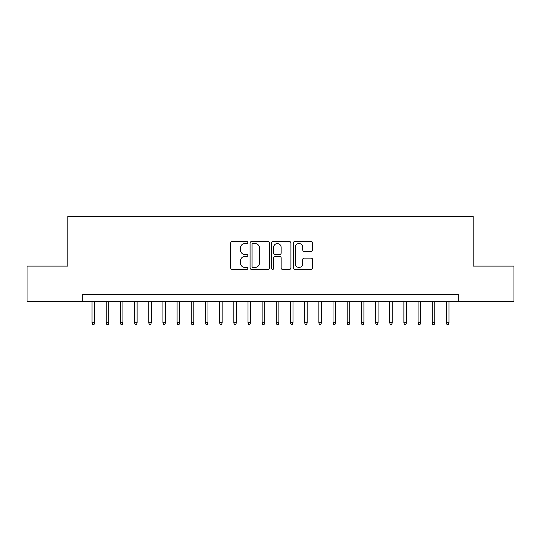 <?xml version="1.0" encoding="UTF-8"?>
<svg xmlns="http://www.w3.org/2000/svg" width="541" height="541" viewBox="0 0 541 541"><rect width="100%" height="100%" fill="white"/><g stroke="black" fill="none" stroke-linecap="round" stroke-linejoin="round"><path stroke-width="0.81" d="M247.819 242.537A0.974 0.974 0 0 0 246.845 241.563L232.062 241.563A1.393 1.393 0 0 0 230.676 242.95L230.676 267.998A1.393 1.393 0 0 0 232.062 269.391L246.845 269.391A0.974 0.974 0 0 0 247.819 268.417A0.974 0.974 0 0 0 246.845 267.443L244.931 267.443A4.45 4.45 0 0 1 240.481 262.987L240.481 260.904A4.45 4.45 0 0 1 244.931 256.448L246.845 256.448A0.974 0.974 0 0 0 247.819 255.474A0.974 0.974 0 0 0 246.845 254.5L244.931 254.5A4.45 4.45 0 0 1 240.481 250.05L240.481 247.961A4.45 4.45 0 0 1 244.931 243.511L246.845 243.511A0.974 0.974 0 0 0 247.819 242.537M311.163 251.369A1.393 1.393 0 0 0 312.556 249.976L312.556 242.95A1.393 1.393 0 0 0 311.163 241.563L294.744 241.563A1.393 1.393 0 0 0 293.35 242.95L293.35 267.998A1.393 1.393 0 0 0 294.744 269.391L311.163 269.391A1.393 1.393 0 0 0 312.556 267.998L312.556 259.511A1.393 1.393 0 0 0 311.163 258.118L304.137 258.118A1.393 1.393 0 0 0 302.744 259.511L302.744 263.717A3.719 3.719 0 0 1 299.024 267.443A3.719 3.719 0 0 1 295.298 263.717L295.298 247.23A3.719 3.719 0 0 1 299.024 243.511A3.719 3.719 0 0 1 302.744 247.23L302.744 249.976A1.393 1.393 0 0 0 304.137 251.369L311.163 251.369M82.685 301.54L27.05 301.54L27.05 266.104L67.801 266.104L67.801 216.495L473.199 216.495L473.199 266.104L513.95 266.104L513.95 301.54L458.315 301.54L458.315 294.453L82.685 294.453L82.685 301.54L458.315 301.54M269.283 242.95A1.393 1.393 0 0 0 267.89 241.563L251.47 241.563A1.393 1.393 0 0 0 250.084 242.95L250.084 267.998A1.393 1.393 0 0 0 251.47 269.391L267.89 269.391A1.393 1.393 0 0 0 269.283 267.998L269.283 242.95M273.11 241.563L289.53 241.563A1.393 1.393 0 0 1 290.916 242.95L290.916 267.998A1.393 1.393 0 0 1 289.53 269.391L282.503 269.391A1.393 1.393 0 0 1 281.11 267.998L281.11 257.841A1.393 1.393 0 0 0 279.717 256.448L275.058 256.448A1.393 1.393 0 0 0 273.665 257.841L273.665 268.417A0.974 0.974 0 0 1 272.691 269.391A0.974 0.974 0 0 1 271.717 268.417L271.717 242.95A1.393 1.393 0 0 1 273.11 241.563M253.005 243.511A0.974 0.974 0 0 0 252.032 244.485L252.032 266.47A0.974 0.974 0 0 0 253.005 267.443L255.021 267.443A4.45 4.45 0 0 0 259.47 262.987L259.47 247.961A4.45 4.45 0 0 0 255.021 243.511L253.005 243.511M281.11 247.298A3.719 3.719 0 0 0 277.384 243.578A3.719 3.719 0 0 0 273.665 247.298L273.665 253.107A1.393 1.393 0 0 0 275.058 254.5L279.717 254.5A1.393 1.393 0 0 0 281.11 253.107L281.11 247.298M94.594 322.666L94.026 324.505L92.606 324.505L92.038 322.666L94.594 322.666L94.594 301.54M92.038 322.666L92.038 301.54M108.768 322.666L108.2 324.505L106.78 324.505L106.219 322.666L108.768 322.666L108.768 301.54M106.219 322.666L106.219 301.54M122.942 322.666L122.374 324.505L120.954 324.505L120.393 322.666L122.942 322.666L122.942 301.54M120.393 322.666L120.393 301.54M137.116 322.666L136.548 324.505L135.135 324.505L134.567 322.666L137.116 322.666L137.116 301.54M134.567 322.666L134.567 301.54M151.291 322.666L150.723 324.505L149.309 324.505L148.741 322.666L151.291 322.666L151.291 301.54M148.741 322.666L148.741 301.54M165.465 322.666L164.897 324.505L163.483 324.505L162.915 322.666L165.465 322.666L165.465 301.54M162.915 322.666L162.915 301.54M179.639 322.666L179.071 324.505L177.658 324.505L177.09 322.666L179.639 322.666L179.639 301.54M177.09 322.666L177.09 301.54M193.813 322.666L193.245 324.505L191.832 324.505L191.264 322.666L193.813 322.666L193.813 301.54M191.264 322.666L191.264 301.54M207.987 322.666L207.419 324.505L206.006 324.505L205.438 322.666L207.987 322.666L207.987 301.54M205.438 322.666L205.438 301.54M222.162 322.666L221.6 324.505L220.18 324.505L219.612 322.666L222.162 322.666L222.162 301.54M219.612 322.666L219.612 301.54M236.336 322.666L235.775 324.505L234.354 324.505L233.786 322.666L236.336 322.666L236.336 301.54M233.786 322.666L233.786 301.54M250.517 322.666L249.949 324.505L248.529 324.505L247.961 322.666L250.517 322.666L250.517 301.54M247.961 322.666L247.961 301.54M264.691 322.666L264.123 324.505L262.703 324.505L262.135 322.666L264.691 322.666L264.691 301.54M262.135 322.666L262.135 301.54M278.865 322.666L278.297 324.505L276.877 324.505L276.309 322.666L278.865 322.666L278.865 301.54M276.309 322.666L276.309 301.54M293.039 322.666L292.471 324.505L291.051 324.505L290.483 322.666L293.039 322.666L293.039 301.54M290.483 322.666L290.483 301.54M307.214 322.666L306.646 324.505L305.225 324.505L304.664 322.666L307.214 322.666L307.214 301.54M304.664 322.666L304.664 301.54M321.388 322.666L320.82 324.505L319.4 324.505L318.838 322.666L321.388 322.666L321.388 301.54M318.838 322.666L318.838 301.54M335.562 322.666L334.994 324.505L333.581 324.505L333.013 322.666L335.562 322.666L335.562 301.54M333.013 322.666L333.013 301.54M349.736 322.666L349.168 324.505L347.755 324.505L347.187 322.666L349.736 322.666L349.736 301.54M347.187 322.666L347.187 301.54M363.91 322.666L363.342 324.505L361.929 324.505L361.361 322.666L363.91 322.666L363.91 301.54M361.361 322.666L361.361 301.54M378.085 322.666L377.517 324.505L376.103 324.505L375.535 322.666L378.085 322.666L378.085 301.54M375.535 322.666L375.535 301.54M392.259 322.666L391.691 324.505L390.277 324.505L389.709 322.666L392.259 322.666L392.259 301.54M389.709 322.666L389.709 301.54M406.433 322.666L405.865 324.505L404.452 324.505L403.884 322.666L406.433 322.666L406.433 301.54M403.884 322.666L403.884 301.54M420.607 322.666L420.046 324.505L418.626 324.505L418.058 322.666L420.607 322.666L420.607 301.54M418.058 322.666L418.058 301.54M434.781 322.666L434.22 324.505L432.8 324.505L432.232 322.666L434.781 322.666L434.781 301.54M432.232 322.666L432.232 301.54M448.962 322.666L448.394 324.505L446.974 324.505L446.406 322.666L448.962 322.666L448.962 301.54M446.406 322.666L446.406 301.54"/></g></svg>
